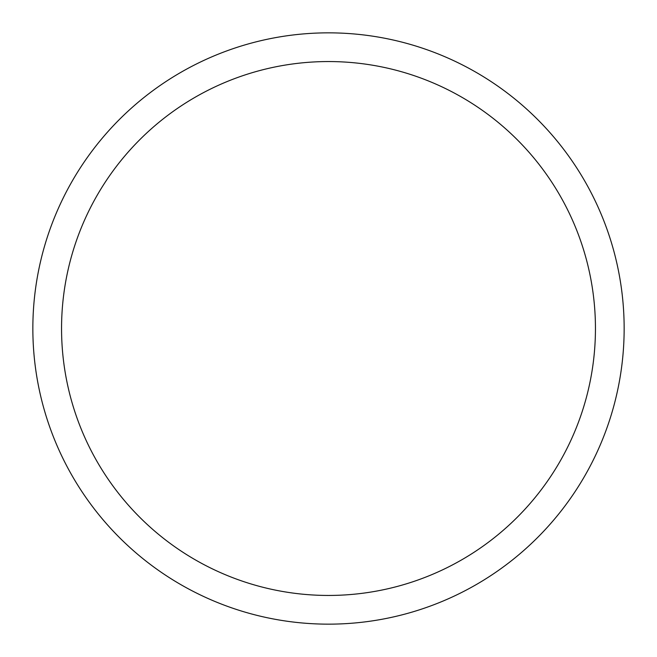 <?xml version="1.0" encoding="UTF-8"?>
<svg xmlns="http://www.w3.org/2000/svg" width="657" height="657" viewBox="0 0 657 657"><rect width="100%" height="100%" fill="white"/><g stroke="black" fill="none" stroke-linecap="round" stroke-linejoin="round"><path stroke-width="0.99" d="M328.5 32.85A295.65 295.65 0 0 1 624.15 328.5A295.65 295.65 0 0 1 328.5 624.15A295.65 295.65 0 0 1 32.85 328.5A295.65 295.65 0 0 1 328.5 32.85A295.65 295.65 0 0 0 32.85 328.5A295.65 295.65 0 0 0 328.5 624.15M328.5 595.447A266.947 266.947 0 0 0 595.447 328.5A266.947 266.947 0 0 0 328.5 61.553A266.947 266.947 0 0 0 61.553 328.5A266.947 266.947 0 0 0 328.5 595.447"/></g></svg>
